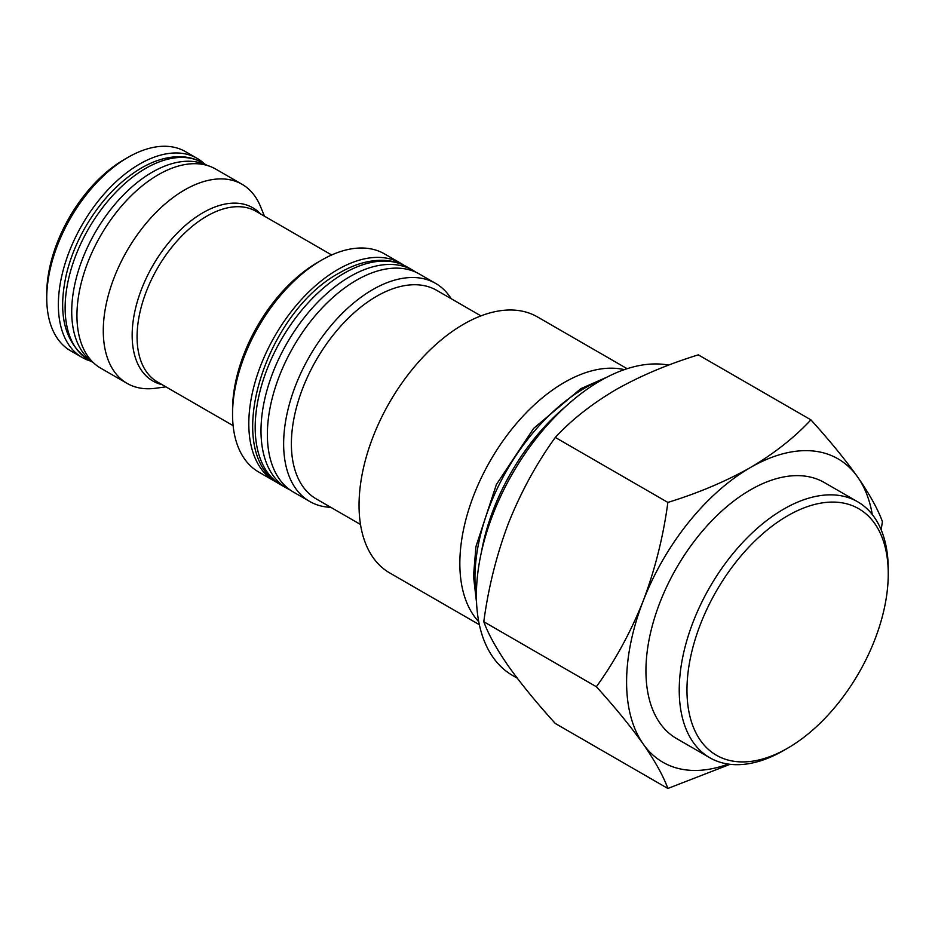 <?xml version="1.0" encoding="UTF-8"?>
<svg xmlns="http://www.w3.org/2000/svg" width="935" height="935" viewBox="0 0 935 935"><rect width="100%" height="100%" fill="white"/><g stroke="black" fill="none" stroke-linecap="round" stroke-linejoin="round"><path stroke-width="1.4" d="M90.637 361.085A114.958 66.373 -60 0 1 82.175 357.462A114.958 66.373 -60 0 1 64.55 265.341A114.958 66.373 -60 0 1 139.642 164.046A114.958 66.373 -60 0 1 197.121 158.354A114.958 66.373 -60 0 1 204.496 163.87M82.175 357.462L70.557 350.754A114.958 66.373 -60 0 1 46.75 298.125L46.75 293.66A109.477 63.206 -60 0 1 124.168 159.569L128.037 157.337A114.958 66.373 -60 0 1 185.516 151.645L197.121 158.354M242.036 184.277L215.704 169.071A114.958 66.373 120 0 0 158.225 174.775A114.958 66.373 120 0 0 83.133 276.07A114.958 66.373 120 0 0 100.746 368.191L127.09 383.385A114.958 66.373 -60 0 1 109.465 291.276A114.958 66.373 -60 0 1 184.569 189.98A114.958 66.373 -60 0 1 242.036 184.277A114.958 66.373 -60 0 1 260.503 206.506L264.453 216.184M787.609 515.793A142.33 82.175 120 0 0 686.968 690.1A142.33 82.175 120 0 0 787.609 748.21L783.74 750.443A147.8 85.33 -60 0 1 709.84 757.771A147.8 85.33 -60 0 1 687.19 639.33A147.8 85.33 -60 0 1 783.74 509.084A147.8 85.33 -60 0 1 857.64 501.768A147.8 85.33 -60 0 1 888.25 569.427L888.25 573.903A142.33 82.175 120 0 0 787.609 515.793M857.64 501.768L824.354 482.553A147.8 85.33 120 0 0 750.454 489.87A147.8 85.33 120 0 0 653.892 620.115A147.8 85.33 120 0 0 676.554 738.545L709.84 757.771M360.501 524.477L316.322 498.963A120.428 69.529 -60 0 1 297.868 402.459A120.428 69.529 -60 0 1 376.536 296.337A120.428 69.529 -60 0 1 436.75 290.376L480.929 315.878M330.815 507.331A125.898 72.696 -60 0 1 309.719 501.476A125.898 72.696 -60 0 1 290.411 400.589A125.898 72.696 -60 0 1 372.668 289.64A125.898 72.696 -60 0 1 435.617 283.398A125.898 72.696 -60 0 1 451.243 298.744M309.719 501.476L293.461 492.091A125.898 72.696 -60 0 1 274.154 391.192A125.898 72.696 -60 0 1 356.41 280.255A125.898 72.696 -60 0 1 419.359 274.013L435.617 283.398M278.046 483.009A125.898 72.696 -60 0 1 274.878 481.361A125.898 72.696 -60 0 1 255.582 380.475A125.898 72.696 -60 0 1 337.827 269.525A125.898 72.696 -60 0 1 400.776 263.284A125.898 72.696 -60 0 1 403.791 265.201M274.878 481.361L258.621 471.976A125.898 72.696 -60 0 1 232.546 414.334L232.546 409.869A120.428 69.529 -60 0 1 317.701 262.373L321.57 260.14A125.898 72.696 -60 0 1 384.519 253.899L400.776 263.284M668.712 365.117A175.172 101.132 120 0 0 600.27 380.814A175.172 101.132 120 0 0 485.826 535.171A175.172 101.132 120 0 0 512.684 675.538L517.254 678.179M624.323 369.652A147.8 85.33 120 0 0 564.354 382.427A147.8 85.33 120 0 0 471.649 500.915A147.8 85.33 120 0 0 478.755 621.763M627.151 368.706L537.461 316.918A147.8 85.33 120 0 0 463.561 324.235A147.8 85.33 120 0 0 366.999 454.48A147.8 85.33 120 0 0 389.661 572.91L479.351 624.697M667.87 788.474L555.297 723.48C536.538 702.781 520.935 683.695 508.476 666.223C496.59 649.054 488.35 634.222 483.792 621.74C488.374 587.566 496.602 554.712 508.476 523.203C520.97 491.95 536.573 463.363 555.297 437.428C571.402 419.979 591.563 404.095 615.744 389.755C640.241 375.928 667.777 364.299 698.328 354.856L810.902 419.85C794.551 437.486 774.39 453.382 750.454 467.523A175.172 101.132 120 0 0 643.187 600.971A175.172 101.132 120 0 0 643.187 743.991C655.073 761.16 663.312 775.992 667.87 788.474L730.106 764.304M881.167 529.841L882.418 521.59C877.825 509.072 869.597 494.241 857.722 477.107A175.172 101.132 120 0 0 750.454 467.523C725.618 481.49 698.094 493.119 667.87 502.422C663.289 536.608 655.061 569.45 643.187 600.971C630.693 632.212 615.09 660.811 596.366 686.734C615.125 707.433 630.728 726.518 643.187 743.991A175.172 101.132 120 0 0 728.271 764.07M872.308 514.577A175.172 101.132 120 0 0 857.722 477.107C845.228 459.588 829.625 440.502 810.902 419.85M483.792 621.74L596.366 686.734M555.297 437.428L667.87 502.422M232.546 414.334A125.898 72.696 -60 0 1 321.57 260.14L317.701 262.373M165.927 386.856L155.561 388.259A114.958 66.373 -60 0 1 127.09 383.385M783.74 750.443L787.609 748.21A142.33 82.175 120 0 0 888.25 573.903M124.168 159.569L128.037 157.337A114.958 66.373 -60 0 0 46.75 298.125M93.126 362.418A113.86 65.742 -60 0 1 78.458 270.507A113.86 65.742 -60 0 1 152.23 172.204A113.86 65.742 -60 0 1 206.892 165.355M145.65 168.405A113.86 65.742 -60 0 1 202.579 162.76C195.719 158.845 188.145 156.823 179.836 156.694C167.342 156.624 154.532 160.388 141.407 167.984C119.423 181.074 100.746 200.78 85.401 227.076C76.635 242.399 70.312 258.072 66.432 274.119C57.304 314.651 64.725 343.274 88.72 359.975A113.86 65.742 -60 0 1 71.259 268.731A113.86 65.742 -60 0 1 145.65 168.405M162.141 384.671A99.998 57.736 -60 0 1 135.47 308.655A99.998 57.736 -60 0 1 202.883 212.759A99.998 57.736 -60 0 1 260.678 214.01M331.656 254.974L256.015 211.31A98.537 56.883 120 0 0 206.752 216.195A98.537 56.883 120 0 0 142.377 303.022A98.537 56.883 120 0 0 157.489 381.983L233.119 425.647M602.152 379.739A154.743 89.339 120 0 0 584.375 388.329A154.743 89.339 120 0 0 476.418 597.523M565.418 406.713A156.694 90.473 120 0 0 481.408 552.223M290.446 490.174L287.068 488.397A125.898 72.696 -60 0 1 267.772 387.511A125.898 72.696 -60 0 1 350.017 276.561A125.898 72.696 -60 0 1 412.978 270.332L407.169 266.978C399.794 262.758 391.648 260.538 382.731 260.316C368.764 260.094 354.423 264.243 339.697 272.763C264.652 312.477 220.391 453.919 281.26 485.043A125.898 72.696 -60 0 1 261.964 384.156A125.898 72.696 -60 0 1 344.22 273.207A125.898 72.696 -60 0 1 407.169 266.978M207.243 165.46L202.579 162.76M93.383 362.663L88.72 359.975M476.581 602.981L473.496 576.135L475.95 546.578L496.38 484.552L533.686 428.335L580.88 388.633L606.955 377.156M416.204 272.365L412.978 270.332M287.068 488.397L281.26 485.043"/></g></svg>
